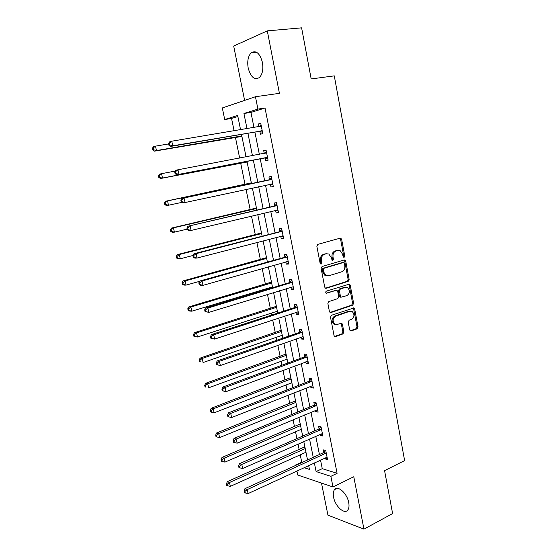 <?xml version="1.0" encoding="UTF-8"?>
<svg xmlns="http://www.w3.org/2000/svg" width="557" height="557" viewBox="0 0 557 557"><rect width="100%" height="100%" fill="white"/><g stroke="black" fill="none" stroke-linecap="round" stroke-linejoin="round"><path stroke-width="0.84" d="M344.122 257.327L344.762 255.99L341.657 239.413L340.856 238.257L340.146 238.187L317.817 244.356L316.863 246.298L320.115 263.217L321.208 264.067L321.876 262.702L321.459 260.523C321.111 257.369 322.127 255.294 324.494 254.291L326.367 253.755L328.825 254.02L331.297 257.654L332.237 260.606L332.78 260.662L333.434 259.311L333.023 257.153C332.682 254.034 333.678 251.98 336.003 250.991L337.834 250.469L340.195 250.706L342.666 254.347L343.07 256.485L344.122 257.327M343.432 257.16L343.732 256.025L340.633 239.482L339.763 238.292M320.512 263.914L320.867 262.723L320.449 260.551L321.459 260.523M332.09 260.502L332.418 259.346L332.007 257.188L333.023 257.153M348.717 502.567C347.157 493.363 337.737 484.931 334.527 489.624C333.267 491.295 332.954 493.815 333.58 497.185C335.105 506.195 344.456 514.814 347.784 510.045C349.016 508.395 349.323 505.902 348.717 502.567M262.417 62.391C259.854 53.235 256.123 50.033 251.235 52.776C248.095 56.097 247.085 61.186 248.192 68.045C250.727 77.165 254.465 80.326 259.409 77.541C262.479 74.29 263.482 69.242 262.417 62.391M349.685 329.869L350.325 330.872L351.161 330.955L357.141 328.797L358.033 326.862L354.677 308.961L354.008 307.924L331.45 315.276L330.517 317.246L334.026 335.502L334.66 336.505L335.544 336.602L342.959 333.922L343.871 331.958L342.402 324.223L341.747 323.206L337.222 324.411L334.896 324.16C332.299 321.173 332.543 318.5 335.641 316.146L349.956 311.231L352.121 311.447C354.732 314.364 354.524 317.017 351.488 319.391L349.135 320.219L348.229 322.169L349.685 329.869M320.519 460.012L322.252 468.667L337.096 473.332L330.872 476.332L332.989 486.971L297.751 475.03L296.916 470.95M237.874 116.504L231.566 118.467L224.708 119.539L222.327 107.954L255.454 96.723L279.412 93.339L267.297 30.872L301.609 27.85L311.175 78.934L334.284 75.87L404.626 460.604L384.567 470.644L392.608 513.561L363.944 529.15L353.779 476.743L332.989 486.971M255.454 96.723L257.912 109.102L243.938 113.496L247.002 128.695M337.096 473.332L265.028 108.023L257.912 109.102M348.236 281.32L349.142 279.398L345.723 261.156L344.971 260.035L344.233 259.959L322.078 266.531L321.131 268.488L324.71 287.099L325.427 288.185L326.263 288.275L348.236 281.32L347.206 281.313L348.118 279.398L344.699 261.184L343.92 260.049M350.221 285.17L353.611 303.245L352.706 305.173L330.928 312.554L330.064 312.463L329.389 311.419L327.878 303.544L328.818 301.574L337.786 298.629L338.712 296.679L337.723 291.485L337.02 290.413L336.205 290.322L326.249 293.267C325.525 292.474 325.58 291.764 326.416 291.137L349.511 284.091L350.221 285.17L349.197 285.163L352.581 303.203L353.611 303.245M321.493 483.079L327.941 515.176L363.944 529.15M267.297 30.872L233.689 46.05L244.607 100.399M265.028 108.023L250.949 112.417L253.978 127.532M254.89 132.093L259.353 154.386M260.216 158.731L264.659 180.893M265.515 185.203L269.887 207.037M270.772 211.465L275.067 232.917M275.98 237.463L280.192 258.532M281.125 263.189L285.275 283.896M286.228 288.665L290.294 309.003M291.269 313.876L295.273 333.859M296.268 338.844L300.195 358.471M301.219 363.561L305.076 382.84M306.113 388.027L309.908 406.972M310.966 412.257L314.691 430.867M315.763 436.249L319.426 454.526M259.889 131.473L260.439 134.237L262.786 133.61L260.739 123.299L258.392 123.967L258.942 126.711M265.174 158.007L265.717 160.743L268.077 160.235L266.051 150.028L263.698 150.585L264.241 153.328M270.403 184.276L270.946 186.985L273.313 186.595L271.308 176.485L268.94 176.924L269.484 179.639M275.59 210.316L276.119 212.955L278.493 212.677L276.509 202.678L274.135 202.999L274.671 205.686M280.749 236.217L281.236 238.668L283.624 238.5L281.661 228.6L279.273 228.809L279.802 231.475M285.852 261.853L286.305 264.122L288.707 264.06L286.758 254.257L284.362 254.361L284.892 257M290.907 287.231L291.325 289.32L293.734 289.362L291.805 279.663L289.403 279.656L289.918 282.267M295.913 312.352L296.296 314.266L298.712 314.413L296.804 304.811L294.388 304.7L294.904 307.283M300.871 337.229L301.212 338.969L303.635 339.22L301.748 329.709L299.325 329.493L299.84 332.056M305.772 361.855L306.085 363.422L308.515 363.777L306.642 354.356L304.219 354.043L304.721 356.577M310.632 386.238L310.91 387.644L313.347 388.09L311.495 378.767L309.058 378.356L309.56 380.863M315.436 410.384L315.687 411.623L318.131 412.173L316.299 402.934L313.856 402.426L314.35 404.911M320.198 434.293L320.414 435.372L322.872 436.013L321.055 426.871L318.604 426.265L319.091 428.73M324.919 457.972L325.1 458.898L327.558 459.629L325.761 450.571L323.304 449.875L323.791 452.312M231.566 118.467L234.093 130.839M235.402 137.259L239.663 158.111M240.666 163.02L245.038 184.458M246.048 189.401L250.197 209.752M251.486 216.06L255.315 234.796M256.874 242.448L260.377 259.597M262.208 268.558L265.39 284.154M266.323 288.735L266.49 289.563M267.478 294.402L270.354 308.474M271.308 313.159L271.691 315.039M272.7 319.983L275.269 332.564M276.244 337.347L276.836 340.25M277.873 345.305L280.136 356.417M281.132 361.298L281.933 365.211M282.984 370.37L284.961 380.048M285.978 385.019L286.98 389.928M288.053 395.192L289.737 403.449M290.775 408.511L291.972 414.394M293.066 419.755L294.472 426.634M295.523 431.786L296.916 438.617M298.03 444.075L299.158 449.596M300.23 454.839L301.734 462.206L302.291 462.38M240.429 129.12L240.485 129.774M241.829 136.381L242.441 139.034M245.644 154.825L245.992 156.914M247.023 162.017L247.635 164.642M250.81 180.28L251.263 182.919M252.307 188.05L252.704 190.014M255.921 205.484L256.373 208.095M257.689 214.584L257.794 215.12M260.982 230.438L261.428 233.021M265.995 255.148L266.434 257.703M270.96 279.628L271.391 282.148M272.359 286.918L272.526 287.746M275.875 303.864L276.307 306.364M277.295 311.231L277.671 313.097M280.742 327.871L281.167 330.343M282.176 335.3L282.601 337.041M285.567 351.648L285.985 354.092M287.015 359.147L287.412 360.734M290.343 375.195L290.761 377.618M291.805 382.763L292.167 384.198M295.078 398.527L295.482 400.915M296.547 406.15L296.881 407.439M299.763 421.635L300.167 424.002M301.246 429.322L301.553 430.464M304.407 444.528L304.804 446.867M305.904 452.277L306.176 453.273M295.767 465.374L295.69 464.977L296.247 465.158M301.734 462.206L295.69 464.977M314.35 462.867L316.104 471.563L330.872 476.332M247.928 133.276L252.446 155.695M253.324 160.061L257.814 182.341M258.685 186.672L263.113 208.624M264.011 213.08L268.356 234.643M269.275 239.211L273.543 260.391M274.49 265.076L278.681 285.887M279.649 290.677L283.771 311.119M284.759 316.021L288.805 336.101M289.814 341.114L293.79 360.839M294.82 365.949L298.726 385.326M299.777 390.541L303.614 409.576M304.679 414.888L308.453 433.583M309.539 439L313.243 457.36M240.561 129.767L237.665 115.466L224.708 119.539M304.018 467.664L309.455 469.419L308.662 465.506M307.541 459.978L303.795 441.534M302.695 436.096L298.886 417.318M297.8 411.978L293.929 392.859M292.864 387.623L288.916 368.156M287.872 363.025L283.854 343.203M282.831 338.176L278.744 317.998M277.741 313.076L273.578 292.536M272.603 287.718L268.363 266.81M267.409 262.11L263.085 240.826M262.159 236.238L257.766 214.563M256.854 210.093L252.384 188.036M251.499 183.685L246.96 161.286M246.069 156.9L241.494 134.369M250.949 112.417L243.938 113.496M322.252 468.667L316.104 471.563M258.392 123.967L260.794 123.577M263.698 150.585L266.072 150.139M270.946 186.985L273.292 186.477M276.119 212.955L278.437 212.398M281.236 238.668L283.541 238.062M286.305 264.122L288.589 263.468M291.325 289.32L293.588 288.623M296.296 314.266L298.531 313.528M301.212 338.969L303.433 338.183M306.085 363.422L308.286 362.6M310.91 387.644L313.09 386.774M315.687 411.623L317.845 410.718M320.414 435.372L322.552 434.432M325.1 458.898L327.217 457.91M332.007 257.188C331.673 254.076 332.661 252.022 334.987 251.04L336.818 250.518M320.449 260.551C320.108 257.404 321.117 255.336 323.485 254.333L325.358 253.797M325.448 288.199L347.206 281.313M344.358 263.37L343.307 262.535L323.882 268.335L323.22 269.699L323.659 271.99L326.019 275.534L328.609 275.819L341.852 271.76C344.135 270.744 345.117 268.697 344.783 265.619L344.358 263.37M342.646 262.549L343.307 262.535M327.161 275.924L325.01 275.541L322.649 272.004L322.211 269.713L322.879 268.349L342.283 262.556M330.05 312.456L351.683 305.132L352.581 303.203M335.843 290.315L326.151 293.205M346.948 295.614C350.04 293.219 350.221 290.545 347.491 287.586L345.396 287.37L340.348 288.992L339.429 290.935L340.411 296.122L341.107 297.187L346.948 295.614M341.065 297.18L340.083 297.153L339.394 296.094L338.412 290.914L339.331 288.979L344.372 287.356M349.197 285.163L348.501 284.091M350.416 311.119L349.956 311.231M335.613 324.466L333.887 324.083C331.283 321.104 331.533 318.437 334.625 316.091L348.926 311.182M334.611 336.477L341.935 333.831L342.847 331.875L341.378 324.153L340.773 323.157M350.256 330.83L356.111 328.714L357.002 326.785L353.646 308.912L353.027 307.903M168.625 143.936L155.494 146.143L156.468 150.571L154.512 151.142L241.912 136.409M153.544 149.763L153.154 147.995L152.374 148.225L152.764 150L153.544 149.763L156.468 150.571L241.815 135.943M152.374 148.225L153.537 146.735L155.494 146.143L153.154 147.995M154.512 151.142L152.764 150M168.506 143.379L168.903 145.21L169.739 144.966L169.342 143.121L168.506 143.379L169.669 141.84L171.772 141.2L261.289 126.084M169.342 143.121L171.772 141.2L172.767 145.802L170.665 146.421L259.123 131.368L262.514 132.246M262.236 130.832L172.767 145.802L169.739 144.966M259.012 126.697L261.108 125.158M168.903 145.21L170.665 146.421M175.281 171.062L161.544 173.673L162.512 178.052L160.541 178.505L247.106 162.038M159.608 177.265L159.218 175.511L158.432 175.699L158.822 177.446L162.512 178.052L247.043 161.725M158.432 175.699L159.574 174.139L161.544 173.673L159.218 175.511M160.541 178.505L158.822 177.446M251.332 182.863L165.554 201.251L167.539 200.91L168.493 205.248L182 202.344M251.395 183.183L167.539 200.91L164.426 202.873L164.809 204.607L165.603 204.475L165.22 202.741M165.603 204.475L168.493 205.248L166.501 205.568L164.809 204.607M164.426 202.873L165.554 201.251M174.703 171.883L175.093 173.7L175.942 173.506L175.546 171.688L174.703 171.883L175.838 170.282L177.962 169.781L266.594 152.785M175.546 171.688L177.962 169.781L178.943 174.327L176.827 174.807L264.415 157.923L267.778 158.724M267.534 157.485L178.943 174.327L175.942 173.506M263.997 153.509L266.385 151.706M175.093 173.7L176.827 174.807M271.175 179.591L181.944 198.41L271.851 179.215M181.679 199.942L184.082 198.041L185.056 202.539L182.919 202.894L181.22 201.878L182.069 201.738L181.679 199.942L180.83 200.081L181.22 201.878M272.77 183.873L185.056 202.539L182.069 201.738M268.815 180.015L271.6 177.982M272.986 184.924L270.138 184.207M181.944 198.41L180.83 200.081M256.436 208.04L171.465 228.085L173.464 227.862L174.411 232.151L187.145 229.143M256.533 208.499L173.464 227.862L170.365 229.763L170.741 231.475L171.542 231.392L171.159 229.679M171.542 231.392L174.411 232.151L172.405 232.353L170.741 231.475M170.365 229.763L171.465 228.085M261.498 232.965L177.314 254.633L179.333 254.528L180.266 258.775L192.917 255.51M261.616 233.571L179.333 254.528L177.035 256.331L176.235 256.373L176.611 258.072L177.411 258.03L177.035 256.331M177.411 258.03L180.266 258.775L178.247 258.859L176.611 258.072M176.235 256.373L177.314 254.633M266.504 257.647L183.1 280.902L185.133 280.916L186.059 285.121L199.685 281.306M266.65 258.399L185.133 280.916L182.856 282.712L182.042 282.705L182.411 284.383L183.225 284.39L182.856 282.712M183.225 284.39L186.059 285.121L184.026 285.093L182.411 284.383M182.042 282.705L183.1 280.902M276.383 205.763L187.988 226.233L277.045 205.38M187.744 227.883L190.132 225.996L191.1 230.445L188.948 230.668L187.277 229.749L188.134 229.658L187.744 227.883L186.887 227.973L187.277 229.749M277.964 209.982L191.1 230.445L188.134 229.658M274.009 206.076L276.773 203.994M278.138 210.866L275.68 210.295M187.988 226.233L186.887 227.973M281.536 231.67L279.148 231.865L193.954 253.755L196.127 253.644L282.19 231.273M193.745 255.517L196.127 253.644L197.081 258.051L194.908 258.142L193.265 257.32L194.128 257.278L193.745 255.517L192.882 255.559L193.265 257.32M283.095 235.834L197.081 258.051L194.128 257.278M279.148 231.865L281.884 229.742M283.241 236.544L281.16 236.105M193.954 253.755L192.882 255.559M286.632 257.313L284.237 257.404L199.866 280.986L202.045 280.993L287.287 256.902M199.685 282.859L202.045 280.993L202.992 285.351L200.805 285.323L199.19 284.585L200.06 284.599L199.685 282.859L198.814 282.852L199.19 284.585M288.178 261.421L202.992 285.351L200.06 284.599M284.237 257.404L286.952 255.231M288.289 261.971L286.583 261.644M199.866 280.986L198.814 282.852M271.461 282.093L188.83 306.907L190.877 307.032L191.796 311.189L272.436 286.897M271.642 282.977L190.877 307.032L188.607 308.815L187.793 308.766L188.162 310.423L188.976 310.479L188.607 308.815M188.976 310.479L191.796 311.189L189.742 311.05L188.162 310.423M187.793 308.766L188.83 306.907M291.68 282.705L289.278 282.684L205.714 307.917L207.907 308.049L292.328 282.281M205.554 309.901L207.907 308.049L208.84 312.359L205.053 311.565L205.93 311.628L205.554 309.901L204.677 309.845L205.053 311.565M293.212 286.751L208.84 312.359L205.93 311.628M289.278 282.684L291.965 280.47M293.288 287.134L291.952 286.911M205.714 307.917L204.677 309.845M276.369 306.301L194.504 332.64L196.565 332.877L197.47 336.992L277.365 311.203M276.578 307.325L196.565 332.877L194.302 334.653L193.481 334.555L193.843 336.198L194.672 336.296L194.302 334.653M194.672 336.296L197.47 336.992L193.843 336.198M193.481 334.555L194.504 332.64M296.679 307.833L294.27 307.715L211.493 334.569L213.707 334.82L297.32 307.401M211.368 336.658L213.707 334.82L214.626 339.081L210.852 338.252L211.737 338.364L211.368 336.658L210.483 336.553L210.852 338.252M298.197 311.829L214.626 339.081L211.737 338.364M294.27 307.715L296.93 305.452M298.239 312.052L297.264 311.906M211.493 334.569L210.483 336.553M281.236 330.28L200.116 358.109L202.191 358.45L203.082 362.53L282.246 335.279M281.466 331.436L202.191 358.45L199.942 360.219L199.114 360.08L199.476 361.709L200.304 361.848L199.942 360.219M200.304 361.848L199.476 361.709M199.114 360.08L200.116 358.109M301.622 332.717L299.206 332.494L217.216 360.929L219.437 361.298L302.256 332.278M217.112 363.129L219.437 361.298L220.356 365.517L216.589 364.661L217.481 364.814L217.112 363.129L216.227 362.976L216.589 364.661M303.126 336.658L220.356 365.517L217.481 364.814M299.206 332.494L301.845 330.19M303.14 336.727L302.535 336.651M217.216 360.929L216.227 362.976M286.047 354.029L205.672 383.32L207.754 383.773L208.645 387.804L287.085 359.119M286.312 355.317L207.754 383.773L205.526 385.528L204.691 385.34L205.046 386.955L205.881 387.136L205.526 385.528M205.881 387.136L205.046 386.955M204.691 385.34L205.672 383.32M306.524 357.357L304.094 357.03L222.877 387.018L225.112 387.498L307.151 356.905M222.8 389.315L225.112 387.498L226.017 391.675L222.271 390.784L223.162 390.986L222.8 389.315L221.909 389.12L222.271 390.784M308.014 361.235L226.017 391.675L223.162 390.986M304.094 357.03L306.712 354.684M222.877 387.018L221.909 389.12M290.824 377.555L211.173 408.281L213.268 408.831L214.146 412.821L291.875 382.736M291.109 378.969L213.268 408.831L211.047 410.579L210.205 410.349L210.56 411.943L211.395 412.173L211.047 410.579M214.146 412.821L211.395 412.173M210.205 410.349L211.173 408.281M311.377 381.754L308.94 381.329L228.481 412.834L230.73 413.426L311.997 381.287M228.426 415.23L227.528 414.993L227.89 416.636L228.788 416.88L228.426 415.23L230.73 413.426L231.621 417.555L312.846 385.576M308.94 381.329L311.53 378.941M228.481 412.834L227.528 414.993M228.788 416.88L231.621 417.555M295.544 400.859L216.61 432.984L218.727 433.638L219.597 437.593L296.616 406.123M295.858 402.391L218.727 433.638L216.513 435.372L215.67 435.108L216.019 436.688L216.861 436.953L216.513 435.372M219.597 437.593L216.861 436.953M215.67 435.108L216.61 432.984M316.174 405.907L313.73 405.385L234.024 438.38L236.286 439.076L316.794 405.433M233.996 440.872L233.091 440.587L233.446 442.223L234.351 442.509L233.996 440.872L236.286 439.076L237.171 443.163L317.636 409.68M313.73 405.385L316.299 402.955M234.024 438.38L233.091 440.587M234.351 442.509L237.171 443.163M300.23 423.94L221.999 457.443L224.123 458.195L224.986 462.108L301.316 429.294M300.564 425.597L224.123 458.195L221.923 459.915L221.073 459.616L221.421 461.175L222.271 461.481L221.923 459.915M224.986 462.108L222.271 461.481M221.073 459.616L221.999 457.443M320.936 429.823L318.479 429.21L239.51 463.654L241.787 464.461L321.542 429.343M239.503 466.251L238.598 465.924L238.946 467.539L239.858 467.866L239.503 466.251L241.787 464.461L242.657 468.507L322.378 433.548M318.479 429.21L320.929 426.843M239.51 463.654L238.598 465.924M239.858 467.866L242.657 468.507M304.867 446.805L227.34 481.652L229.47 482.508L230.326 486.379L305.974 452.249M305.229 448.58L229.47 482.508L227.284 484.221L226.427 483.873L226.769 485.419L227.625 485.767L227.284 484.221M230.326 486.379L227.625 485.767M226.427 483.873L227.34 481.652M325.643 453.516L323.185 452.806L244.941 488.677L247.224 489.589L326.249 453.015M244.955 491.358L244.043 490.989L244.391 492.59L245.303 492.959L244.955 491.358L247.224 489.589L248.095 493.586L327.077 457.186M323.185 452.806L325.511 450.502M244.941 488.677L244.043 490.989M245.303 492.959L248.095 493.586M343.732 256.025L344.762 255.99M320.867 262.723L321.876 262.702M332.418 259.346L333.434 259.311M334.987 251.04L336.003 250.991M323.485 254.333L324.494 254.291M340.633 239.482L341.657 239.413M325.608 288.268L326.263 288.275M344.699 261.184L345.723 261.156M348.118 279.398L349.142 279.398M322.879 268.349L323.882 268.335M322.211 269.713L323.22 269.699M322.649 272.004L323.659 271.99M351.683 305.132L352.706 305.173M330.162 312.512L330.928 312.554M335.189 290.301L336.205 290.322M326.36 293.323L326.834 293.33M339.331 288.979L340.348 288.992M338.412 290.914L339.429 290.935M339.394 296.094L340.411 296.122M334.625 316.091L335.641 316.146M341.378 324.153L342.402 324.223M342.847 331.875L343.871 331.958M341.935 333.831L342.959 333.922M334.68 336.519L335.544 336.602M353.646 308.912L354.677 308.961M357.002 326.785L358.033 326.862M356.111 328.714L357.141 328.797M350.353 330.893L351.161 330.955M241.07 136.291L241.842 136.082M262.013 130.77L259.666 131.403M261.463 130.728L259.123 131.368M261.108 126.223L259.987 126.536M246.278 161.934L247.05 161.767M250.608 183.281L251.388 183.142M267.311 157.429L264.951 157.944M266.768 157.401L264.415 157.923M266.413 152.924L264.06 153.467M272.554 183.817L270.187 184.221M271.67 179.361L269.303 179.786M255.726 208.464L256.505 208.36M260.787 233.404L261.567 233.334M265.8 258.1L266.587 258.072M277.741 209.933L276.648 210.066M276.864 205.526L274.49 205.832M282.879 235.785L282.204 235.834M282.009 231.42L279.628 231.621M287.969 261.379L287.475 261.393M287.106 257.055L284.711 257.146M270.765 282.559L271.551 282.559M292.153 282.434L289.744 282.42M275.68 306.775L276.474 306.816M297.146 307.561L294.73 307.443M280.547 330.767L281.348 330.837M302.089 332.438L299.666 332.216M285.372 354.524L286.173 354.635M306.984 357.065L304.554 356.745M290.148 378.064L290.949 378.203M311.829 381.454L309.393 381.03M294.883 401.374L295.69 401.541M316.627 405.6L314.183 405.078M299.569 424.462L300.376 424.671M321.375 429.51L318.924 428.897M304.213 447.341L305.02 447.577M326.082 453.189L323.624 452.486M334.527 489.624L337.103 488.35M251.235 52.776L256.519 52.226M339.84 238.326L340.856 238.257M343.947 260.063L344.971 260.035M325.01 275.541L326.019 275.534M340.083 297.153L341.107 297.187M348.522 284.084L349.511 284.091M333.887 324.083L334.896 324.16M340.828 323.137L341.747 323.206M353.103 307.882L354.008 307.924"/></g></svg>
